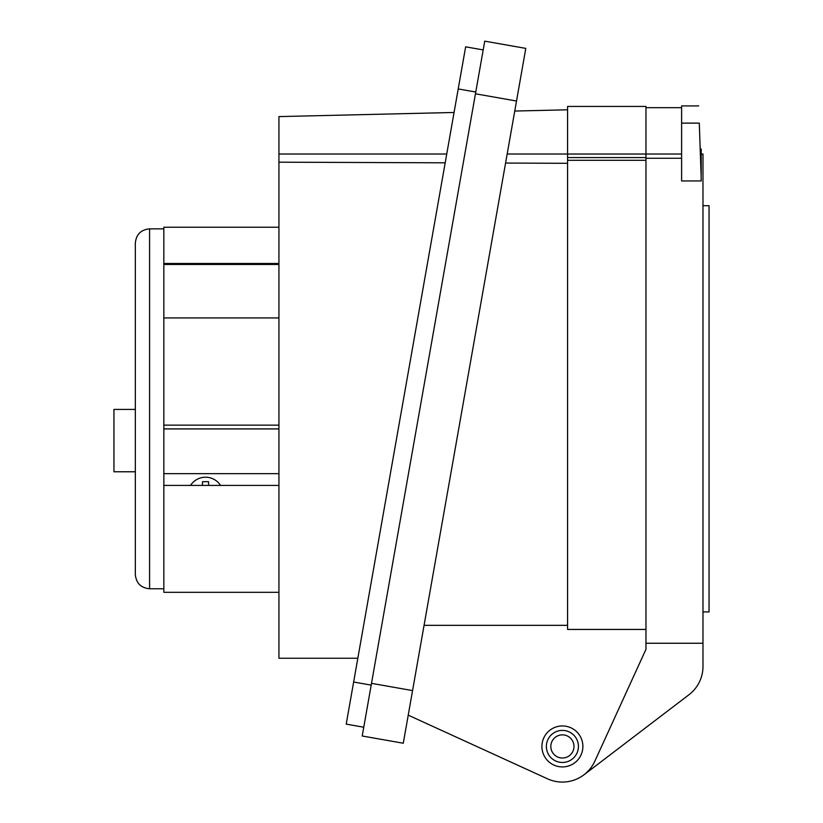 <?xml version="1.0" encoding="UTF-8"?>
<svg xmlns="http://www.w3.org/2000/svg" width="823" height="823" viewBox="0 0 823 823"><rect width="100%" height="100%" fill="white"/><g stroke="black" fill="none" stroke-linecap="round" stroke-linejoin="round"><path stroke-width="1.23" d="M163.839 473.657L278.935 473.657M278.935 264.481L163.839 264.481M546.369 746.44A16.038 16.038 0 0 0 562.407 762.468A16.038 16.038 0 0 0 578.435 746.44A16.038 16.038 0 0 0 562.407 730.402A16.038 16.038 0 0 0 546.369 746.44M582.89 746.44A20.493 20.493 0 0 0 562.407 725.948A20.493 20.493 0 0 0 541.915 746.44A20.493 20.493 0 0 0 562.407 766.923A20.493 20.493 0 0 0 582.89 746.44M573.981 746.44A11.584 11.584 0 0 0 562.407 734.857A11.584 11.584 0 0 0 550.824 746.44A11.584 11.584 0 0 0 562.407 758.014A11.584 11.584 0 0 0 573.981 746.44M445.192 162.81L278.935 162.182L278.935 658.246L357.83 658.246M278.935 425.152L163.839 425.152L163.839 227.241L278.935 227.241M278.935 317.935L163.839 317.935M220.533 485.416A17.818 17.818 0 0 0 190.535 485.416M278.935 592.323L163.839 592.323L163.839 425.152M278.935 485.416L163.839 485.416M278.935 263.494L163.839 263.494M516.515 101.034L475.457 93.791L484.737 41.15L525.794 48.392L403.28 743.231L362.213 735.999L371.502 683.357L412.56 690.59M408.229 715.156L547.593 778.846A35.636 35.636 0 0 0 594.813 761.244L645.973 649.296L645.973 629.441L567.582 629.441L567.582 160.3L645.973 160.3M567.582 163.314L505.579 163.057M681.609 154.014L645.973 154.014L645.973 106.445L567.582 106.445L567.582 160.3M507.174 154.014L645.973 154.014L645.973 157.584L567.582 157.584M424.061 625.336L567.582 625.336M278.935 162.182L278.935 116.599L454.07 112.473M363.766 727.223L346.216 724.127L458.216 88.946L465.643 46.829L483.194 49.925M475.457 93.791L371.502 683.357M163.839 428.917L278.935 428.917M202.499 485.416L202.499 481.681L208.558 481.681L208.558 485.416M135.332 471.774L113.955 471.774L113.955 409.412L135.332 409.412M135.332 574.505L135.332 243.104C136.176 234.442 140.928 229.699 149.591 228.856L149.591 588.764C140.928 587.92 136.176 583.168 135.332 574.505M135.332 495.045L135.332 476.332M701.206 154.014L702.986 154.014L702.986 643.247L645.973 643.247L645.973 158.263L681.609 158.263M681.609 180.957L701.206 180.957L701.093 174.692C699.91 140.723 699.91 140.723 701.093 174.692L699.293 123.131C698.49 100.272 698.49 100.272 699.293 123.131L681.609 123.131L681.609 180.957M702.986 205.688L709.045 205.688L709.045 611.921L702.986 611.921M584.011 774.772L688.964 694.746A35.636 35.636 0 0 0 702.986 666.404L702.986 643.247M698.686 105.91L681.609 105.91L681.609 123.131M700.198 149.025L701.206 149.025L701.206 174.692M446.745 154.014L278.935 154.014M353.643 682.02L371.194 685.106M458.216 88.946L475.766 92.032M514.745 111.043L567.582 109.798M149.591 588.764L163.839 588.764M149.591 228.856L163.839 228.856M681.609 107.69L645.973 107.69"/></g></svg>
